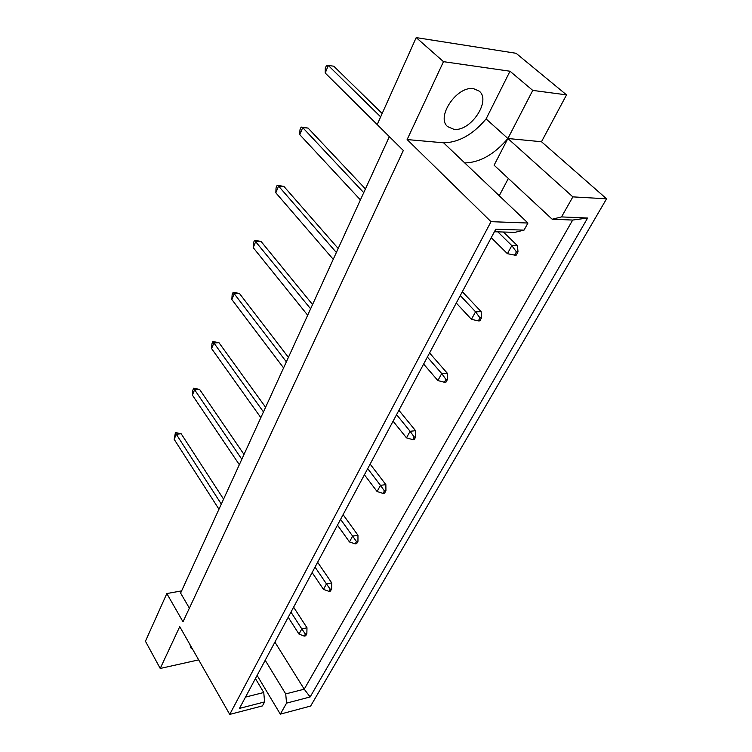 <?xml version="1.0" encoding="UTF-8"?>
<svg xmlns="http://www.w3.org/2000/svg" width="752" height="752" viewBox="0 0 752 752"><rect width="100%" height="100%" fill="white"/><g stroke="black" fill="none" stroke-linecap="round" stroke-linejoin="round"><path stroke-width="1.13" d="M453.841 129.288C470.395 132.004 491.526 100.674 479.193 91.114L473.628 88.698C457.019 85.493 435.624 117.284 447.703 126.656L453.841 129.288M389.348 136.629L180.612 593.093L189.382 608.152M491.018 221.671L527.942 223.034L464.764 162.949C479.983 162.507 494.355 154.357 507.891 138.509L541.496 141.733L566.538 94.874L516.079 53.289L416.204 37.6L377.194 124.578L403.326 150.485L183.009 621.782L166.831 593.563L145.437 641.249L160.223 668.462L179.747 626.642L229.727 714.4L491.018 221.671L407.123 139.562L443.483 61.664L416.204 37.6M541.496 141.733L606.563 198.81L310.642 706.043L280.327 714.137L286.559 703.129L285.713 693.908L304.231 689.18L572.686 220.054L552.184 219.227L561.528 216.914L572.864 196.874L606.563 198.81M499.234 195.736L508.352 178.45M552.184 219.227L494.102 165.196L507.891 138.509L572.864 196.874M561.528 216.914L587.632 218.024L310.134 696.963L286.559 703.129M257.109 675.409L280.327 714.137M198.678 659.88L160.223 668.462M443.483 61.664L509.997 71.224L486.093 118.919C472.886 134.58 458.72 142.542 443.586 142.805L407.123 139.562M566.538 94.874L532.754 90.4L509.997 71.224M527.942 223.034L524.041 230.121L514.866 232.359L494.402 231.748M255.426 678.558L263.755 692.507L264.61 701.926L262.41 705.921L229.727 714.4M264.61 701.926L239.465 708.393L495.756 229.228L524.041 230.121M166.831 593.563L181.617 590.875M486.093 118.919L507.891 138.509L532.754 90.4M274.912 642.114L304.231 689.18L310.134 696.963M265.202 660.284L285.713 693.908M245.509 697.095L263.755 692.507M587.632 218.024L572.686 220.054M192.785 649.531L190.613 647.679L190.077 644.784M464.764 162.949L443.586 142.805M514.641 255.116L516.22 255.135L517.996 251.911L516.417 251.892L514.641 255.116L507.403 253.678L511.83 245.603L497.815 231.851M516.417 251.892L511.83 245.603L517.479 245.725L503.455 232.02M382.166 113.496L333.766 66.195L328.314 65.48L325.212 73.019L377.194 124.569M380.653 116.861L328.314 65.48L326.537 65.245L333.766 66.195M325.212 73.019L325.306 68.253L326.537 65.245M491.244 237.651L507.403 253.678M517.479 245.725L517.996 251.911M478.31 320.897L479.879 320.85L481.534 317.852L479.973 317.899L478.31 320.897L471.438 319.327L475.555 311.807L460.29 295.536M479.973 317.899L475.555 311.807L481.148 311.666L462.339 291.71M365.434 188.921L308.076 128.084L302.708 127.596L299.785 134.683L360.415 199.9M363.733 192.634L302.708 127.596L301.101 127.06L308.076 128.084M299.785 134.683L299.945 129.889L301.101 127.06M456.285 303.028L471.438 319.327M481.148 311.666L481.534 317.852M444.432 382.26L445.974 382.148L447.525 379.346L445.974 379.459L444.432 382.26L437.88 380.568L441.725 373.556L427.38 357.068M445.974 379.459L441.725 373.556L447.252 373.18L429.571 352.961M338.193 248.489L283.871 186.383L278.578 186.101L275.824 192.794L333.239 259.318M336.36 252.493L278.578 186.101L277.14 185.312L283.871 186.383M275.824 192.794L276.04 187.981L277.14 185.312M423.63 364.071L437.88 380.568M447.252 373.18L447.525 379.346M412.745 439.638L414.277 439.469L415.734 436.846L414.202 437.006L412.745 439.638L406.494 437.852L410.094 431.281L396.586 414.643M414.202 437.006L410.094 431.281L415.565 430.708L398.898 410.301M312.559 304.541L261.029 241.42L255.812 241.317L253.208 247.634L307.671 315.22M310.614 308.79L254.514 240.302L261.029 241.42M253.208 247.634L253.48 242.821L254.514 240.302M393.08 421.195L406.494 437.852M415.565 430.708L415.734 436.846M383.069 493.397L384.573 493.18L385.936 490.718L384.422 490.934L383.069 493.397L377.081 491.526L380.456 485.36L367.709 468.628M384.422 490.934L380.456 485.36L385.861 484.626L370.134 464.097M288.401 357.379L239.437 293.449L234.295 293.506L231.832 299.484L283.579 367.907M286.352 361.844L233.129 292.284L239.437 293.449M231.832 299.484L232.142 294.671L233.129 292.284M364.419 474.785L377.081 491.526M385.861 484.626L385.936 490.718M355.188 543.875L356.683 543.621L357.961 541.308L356.467 541.562L355.188 543.875L349.464 541.938L352.632 536.138L340.581 519.35M356.467 541.562L352.632 536.138L357.961 535.255L343.091 514.65M265.578 407.264L218.982 342.715L213.925 342.912L211.585 348.58L260.841 417.642M263.454 411.917L212.872 341.511L218.982 342.715M211.585 348.58L211.942 343.777L212.872 341.511M337.479 525.14L349.464 541.938M357.961 535.255L357.961 541.308M328.972 591.363L330.448 591.072L331.651 588.891L330.175 589.183L328.972 591.363L323.473 589.361L326.462 583.909L315.041 567.093M330.175 589.183L326.462 583.909L331.717 582.894L317.626 562.252M244.005 454.452L199.6 389.423L194.608 389.752L192.39 395.129L239.333 464.68M241.806 459.256L194.608 389.752L193.668 388.192L199.6 389.423M192.39 395.129L192.785 390.344L193.668 388.192M312.127 572.545L323.473 589.361M331.717 582.894L331.651 588.891M304.259 636.117L305.716 635.788L306.854 633.739L305.397 634.058L304.259 636.117L298.976 634.068L301.796 628.926L290.958 612.119M305.397 634.058L301.796 628.926L306.985 627.788L293.609 607.165M223.57 499.149L181.185 433.772L176.269 434.224L174.173 439.328L218.964 509.217M221.314 504.084L176.269 434.224L175.432 432.522L181.185 433.772M174.173 439.328L175.432 432.522M288.204 617.26L298.976 634.068M306.985 627.788L306.854 633.739"/></g></svg>
